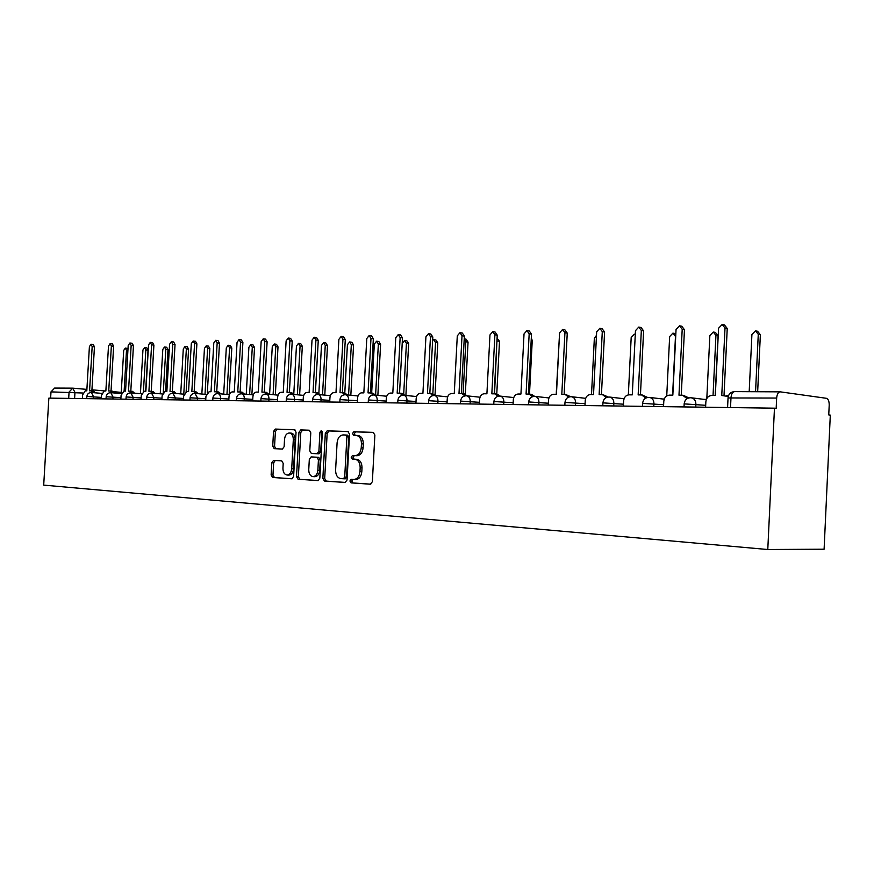 <?xml version="1.0" encoding="UTF-8"?>
<svg xmlns="http://www.w3.org/2000/svg" width="874" height="874" viewBox="0 0 874 874"><rect width="100%" height="100%" fill="white"/><g stroke="black" fill="none" stroke-linecap="round" stroke-linejoin="round"><path stroke-width="1.31" d="M349.906 480.995L351.064 482.874L370.368 484.207L372.357 481.738L374.87 435.034L373.165 432.379L353.839 431.734L352.484 433.471L353.642 435.307L356.111 435.394C359.596 436.017 361.377 438.824 361.454 443.828L361.246 447.685C360.645 452.59 358.602 455.245 355.117 455.627L352.528 455.496L351.195 457.222L352.353 459.079L354.822 459.211C358.296 459.888 360.077 462.739 360.164 467.743L359.957 471.599C359.367 476.461 357.346 479.072 353.915 479.465L351.217 479.291L349.906 480.995M352.834 479.4L351.763 481.071L352.921 482.951L370.751 484.174M373.602 432.477L355.685 431.865L354.331 433.613L355.161 435.361M356.406 435.416L357.969 435.525C361.443 436.148 363.223 438.956 363.311 443.948L363.103 447.805C362.492 452.71 360.449 455.354 356.974 455.736L354.385 455.605L353.052 457.331L354.112 459.178M273.54 460.401L271.803 462.728L271.126 474.943L272.601 477.477L291.872 478.799L293.609 476.45L296.046 432.237L294.527 429.724L275.277 429.068L273.54 431.428L272.721 446.166L274.196 448.668L282.389 449.061L284.126 446.701L284.531 439.327C285.011 435.405 286.585 433.286 289.25 432.969C291.905 433.449 293.26 435.689 293.314 439.688L291.708 468.748C291.239 472.626 289.698 474.724 287.076 475.03C284.367 474.549 282.99 472.277 282.936 468.213L283.198 463.395L281.712 460.86L273.54 460.401M48.857 398.118L774.462 408.18L767.787 549.517L43.7 485.114L48.857 398.118M322.845 478.417L324.429 481.039L345.132 482.47L347.044 480.034L349.534 434.138L347.896 431.527L327.171 430.827L325.314 433.275L322.845 478.417L324.691 478.493L326.286 481.115L345.492 482.437M317.983 480.602L298.034 479.225L296.515 476.647L298.952 432.335L300.754 429.932L309.232 430.216L310.783 432.761L309.789 450.875L311.341 453.442L317.076 453.726L318.89 451.312L319.928 432.335L321.228 430.62L322.331 432.412L319.829 478.209L318.038 480.602M774.462 408.18L776.167 408.398L776.658 398.052C777.041 394.141 778.242 392.076 780.264 391.847L826.4 398.304C828.268 398.948 829.197 401.21 829.207 405.077L828.749 414.921L830.3 415.117L824.106 549.2L767.787 549.517M50.626 398.14L50.998 391.88L54.625 388.067L72.476 388.154M355.773 479.542L353.915 479.465L355.773 479.542C359.203 479.16 361.224 476.538 361.814 471.698L359.957 471.599M354.822 459.211L356.679 459.309C360.154 459.997 361.934 462.838 362.022 467.841L361.814 471.698M348.311 431.614L329.017 430.958L327.16 433.406L324.691 478.493M343.362 478.766L344.706 477.062L346.891 436.847L345.743 435.023L343.143 434.924C339.702 435.307 337.692 437.94 337.091 442.812L335.605 470.125C335.671 475.052 337.408 477.881 340.794 478.602L343.362 478.766M345.263 478.854L343.406 478.766L345.263 478.854L346.563 477.149L344.706 477.062M345.743 435.023L347.59 435.154L348.737 436.978L346.563 477.149M318.333 480.569L298.034 479.225M309.625 430.303L302.601 430.063L300.798 432.466L298.362 476.723L299.891 479.302M311.341 453.442L318.923 453.835L320.747 451.421L321.785 432.466L319.928 432.335M322.135 431.33L321.785 432.466M308.751 469.677C308.817 473.817 310.259 476.133 313.067 476.625C315.787 476.319 317.382 474.189 317.852 470.234L318.431 459.8L316.858 457.211L311.122 456.916L309.32 459.309L308.751 469.677M313.067 476.625L314.913 476.712C317.633 476.396 319.228 474.265 319.709 470.321L317.852 470.234M316.858 457.211L318.704 457.321L320.277 459.91L319.709 470.321M287.076 475.03L288.923 475.106C291.545 474.801 293.096 472.714 293.555 468.835L291.708 468.748M289.491 432.991L291.097 433.1C293.751 433.58 295.106 435.809 295.161 439.808L293.555 468.835M294.92 429.8L277.124 429.2L275.386 431.559L274.567 446.286L275.823 448.744M275.255 460.5L273.649 462.827L272.972 475.03L274.447 477.554L292.156 478.766M755.551 391.727L758.271 334.338L755.497 330.864L751.913 334.502L749.193 391.694M756.218 331.006L757.594 331.268L760.369 334.731L757.66 391.738M728.25 396.457L721.76 395.518L725.005 328.045L722.197 324.483L718.57 328.231L715.325 395.474L711.709 395.452C708.333 395.802 706.389 397.899 705.864 401.745L705.602 407.229M722.929 324.625L724.426 324.909L727.234 328.46L724.011 395.54M726.458 395.66L728.424 395.9M706.378 399.374L703.92 399.352M713.042 395.452L715.937 335.408L713.282 332.022L709.852 335.561L706.815 398.478M713.916 332.142L715.413 332.415L718.067 335.791L715.183 395.474M664.295 398.981L662.721 399.003M672.598 395.157L675.471 336.435L672.925 333.125L669.648 336.588L666.742 395.922M673.493 333.223L675.853 333.671M687.106 398.675L682.627 395.234L678.978 395.201L682.201 329.29L679.524 325.816L676.05 329.476L672.838 395.157L669.397 395.135C666.163 395.485 664.306 397.539 663.803 401.286L663.541 406.639M680.169 325.936L681.775 326.231L684.451 329.706L681.261 395.223M683.392 395.332L688.843 397.921M645.81 398.085L641.614 394.928L638.151 394.906L641.33 330.492L638.774 327.084L635.464 330.667L632.284 394.862L628.985 394.84C625.904 395.179 624.123 397.189 623.632 400.849L623.38 406.082M639.353 327.193L641.057 327.488L643.614 330.885L640.445 394.917M642.314 395.015L647.612 397.452M635.278 334.447L634.316 334.174L631.181 337.561L628.34 394.884M596.494 335.299L594.331 338.5L591.512 394.556M559.294 338.085L556.214 394.294M606.381 397.561L602.448 394.644L599.127 394.611L602.284 331.639L599.837 328.307L596.669 331.803L593.522 394.578L590.365 394.556C587.415 394.884 585.711 396.851 585.241 400.434L584.99 405.558M600.351 328.395L602.142 328.7L604.579 332.022L601.443 394.633M603.06 394.72L608.26 397.036M568.679 397.08L564.975 394.371L561.807 394.338L564.932 332.732L562.594 329.465L559.568 332.885L556.443 394.305L553.428 394.283C550.598 394.611 548.959 396.523 548.511 400.03L548.249 405.044M563.053 329.542L564.91 329.848L567.248 333.103L564.145 394.36M565.533 394.425L570.635 396.676M532.594 396.643L529.109 394.098L526.072 394.076L529.174 333.781L526.924 330.58L524.029 333.923L520.937 394.043L518.042 394.021C515.343 394.338 513.77 396.217 513.322 399.647L513.071 404.553M527.35 330.645L529.262 330.951L531.501 334.141L528.42 394.098M529.611 394.152L531.447 394.36L534.637 396.359M531.305 337.932L532.244 340.467L529.491 394.141M498.038 396.239L494.739 393.846L491.833 393.824L494.903 334.775L492.75 331.65L489.964 334.928L486.905 393.792L484.13 393.77C481.541 394.087 480.023 395.922 479.597 399.287L479.345 404.094M493.122 331.705L495.088 332.011L497.24 335.135L494.192 393.846M495.197 393.901L497.088 394.108L500.168 396.097M494.531 393.846L497.011 339.385M497.077 338.249L499.502 341.297L496.771 394.065M464.902 395.878L461.778 393.606L458.992 393.584L462.018 335.747L459.964 332.677L457.288 335.878L454.262 393.551L451.596 393.529C449.105 393.835 447.652 395.638 447.237 398.937L446.985 403.635M460.303 332.732L462.313 333.027L464.367 336.086L461.352 393.595M462.193 393.65L464.127 393.857L467.109 395.846M463.089 393.748L465.809 341.767L464.225 338.894L466.071 339.156L468.049 342.084L465.318 394.141M433.111 395.54L430.128 393.366L427.462 393.344L430.467 336.665L428.489 333.66L425.922 336.796L422.918 393.311L420.361 393.3C417.969 393.606 416.57 395.365 416.166 398.599L415.915 403.209M428.795 333.704L430.838 333.999L432.816 337.003L429.833 393.366M430.511 393.409L432.488 393.617L435.372 395.605M432.838 393.65L435.547 342.532L433.646 339.647L432.663 339.899M433.919 339.691L435.886 339.964L437.787 342.848L435.023 395.059M402.575 395.234L399.735 393.147L397.167 393.125L400.139 337.55L398.238 334.6L395.769 337.681L392.808 393.092L390.35 393.071C388.045 393.376 386.701 395.103 386.308 398.271L386.057 402.794M398.522 334.644L400.598 334.939L402.499 337.888L399.538 393.147L402.215 343.384L404.586 340.445L406.421 343.274L403.712 393.966M400.084 393.18L402.095 393.387L404.881 395.365M404.848 340.478L406.825 340.751L408.661 343.58L405.897 395.474M369.418 335.55L371.516 335.845L373.34 338.73L370.423 392.929L368.041 392.907L370.991 338.413L369.156 335.518L366.785 338.533L363.846 392.874L361.486 392.863C359.269 393.158 357.969 394.851 357.586 397.954L357.346 402.401M372.794 393.169L375.569 395.135M373.231 394.961L370.434 392.929M375.602 395.135L378.366 343.985L376.596 341.21L374.312 344.094L371.668 393.049M376.836 341.242L378.846 341.516L380.605 344.29L377.863 395.365M341.417 336.424L343.526 336.709L345.285 339.549L342.389 392.721L340.019 392.699L342.936 339.232L341.177 336.392L338.883 339.352L335.977 392.677L333.704 392.655C331.574 392.95 330.317 394.611 329.946 397.659L329.706 402.018M344.673 392.95L347.36 394.906M345.001 394.698L342.389 392.721M348.584 395.037L351.326 344.673L349.622 341.942L347.415 344.771L344.793 392.961M349.84 341.974L351.872 342.237L353.566 344.968L350.835 395.256M317.83 394.469L315.317 392.524L313.034 392.502L315.918 340.019L314.225 337.233L312.018 340.139L309.134 392.47L306.949 392.459C304.895 392.743 303.682 394.382 303.311 397.364L303.081 401.647M314.443 337.266L316.574 337.55L318.267 340.325L315.405 392.524M317.601 392.754L320.19 394.698M322.528 394.917L325.248 345.339L323.609 342.652L321.479 345.427L318.868 393.125M323.806 342.674L325.849 342.947L327.488 345.623L324.778 395.135M291.665 394.25L289.228 392.328L287.033 392.317L289.884 340.784L288.256 338.041L286.126 340.893L283.274 392.284L281.166 392.273C279.177 392.546 278.008 394.152 277.659 397.091L277.419 401.286M288.453 338.074L290.594 338.347L292.233 341.089L289.392 392.339M291.512 392.557L294.014 394.48M297.378 394.797L300.077 345.973L298.493 343.34L296.439 346.071L293.784 394.054M298.679 343.362L300.732 343.624L302.317 346.257L299.629 395.015M266.428 394.054L264.068 392.142L261.949 392.131L264.778 341.516L263.205 338.828L261.151 341.625L258.333 392.098L256.29 392.087C254.378 392.36 253.252 393.934 252.903 396.818L252.673 400.947M263.391 338.85L265.554 339.123L267.116 341.81L264.309 392.164L266.417 392.36L268.777 394.272M264.363 392.175L266.417 392.36M273.103 394.677L275.769 346.596L274.25 343.995L272.262 346.683L269.607 394.349M274.425 344.017L276.479 344.28L278.008 346.869L275.343 394.884M242.087 393.857L239.804 391.967L237.761 391.945L240.547 342.226L239.039 339.582L237.051 342.335L234.265 391.923L232.298 391.913C230.452 392.175 229.359 393.726 229.021 396.567L228.791 400.609M239.214 339.604L241.377 339.877L242.885 342.521L240.11 391.989M240.077 391.989L242.142 392.186L244.425 394.076M249.636 394.556L252.291 347.186L250.816 344.64L248.893 347.273L246.26 394.25M250.98 344.662L253.045 344.913L254.52 347.459L251.876 394.764M218.576 393.671L216.37 391.792L214.403 391.771L217.167 342.914L215.703 340.314L213.78 343.012L211.027 391.749L209.126 391.738L205.947 396.315L205.718 400.292M215.867 340.336L218.03 340.598L219.494 343.198L216.741 391.825M216.632 391.814L218.708 392.011L220.914 393.879M226.956 394.436L229.578 347.765L228.158 345.252L226.3 347.852L223.689 394.13M228.311 345.274L230.386 345.525L231.807 348.027L229.185 394.633M195.874 393.486L193.733 391.628L191.832 391.607L194.563 343.569L193.154 341.013L191.297 343.668L188.565 391.585L186.73 391.574L183.66 396.075L183.431 399.986M193.307 341.035L195.481 341.297L196.89 343.853L194.17 391.661M193.973 391.65L196.06 391.836L198.201 393.693M205.008 394.305L207.619 348.322L206.242 345.853L204.44 348.409L201.85 394.021M206.384 345.875L208.46 346.115L209.836 348.584L207.346 392.623M173.926 393.3L171.861 391.465L170.015 391.443L172.724 344.214L171.359 341.701L169.567 344.301L166.858 391.421L165.088 391.41L162.105 395.835L161.887 399.68M171.501 341.712L173.675 341.974L175.04 344.487L172.342 391.508M172.08 391.486L174.177 391.672L176.253 393.508M183.78 394.185L186.359 348.868L185.037 346.432L183.289 348.945L180.721 393.912M185.168 346.454L187.244 346.694L188.576 349.119L186.151 391.661M152.699 393.125L150.699 391.301L148.919 391.29L151.595 344.837L150.284 342.357L148.536 344.924L145.86 391.268L144.144 391.257L141.26 395.605L141.042 399.396M150.415 342.368L152.589 342.63L153.9 345.099L151.235 391.355M150.907 391.334L153.005 391.508L155.015 393.333M163.307 392.404L165.776 349.382L164.487 346.989L162.793 349.458L160.248 393.792M164.607 347.011L166.694 347.251L167.983 349.644L165.579 391.41M132.171 392.961L130.226 391.159L128.5 391.137L131.155 345.427L129.876 342.99L128.194 345.514L125.55 391.115L123.879 391.104L121.082 395.387L120.863 399.112M129.997 343.012L132.171 343.264L133.438 345.689L130.805 391.202M130.423 391.181L132.52 391.355L134.465 393.158M143.434 391.41L145.827 349.895L144.581 347.535L142.943 349.971L140.419 393.682M144.702 347.546L146.777 347.786L148.023 350.135L145.652 391.268M112.287 392.797L110.397 391.006L108.726 390.995L111.359 346.006L110.124 343.613L108.485 346.093L105.863 390.973L104.257 390.962L101.537 395.179L101.329 398.85M110.233 343.624L112.407 343.875L113.631 346.268L111.031 391.06M112.68 391.202L110.539 391.017L112.68 391.202L114.57 392.994M124.13 391.104L126.49 350.387L125.288 348.06L123.693 350.452L121.191 393.562M125.397 348.071L128.019 348.529M93.026 392.634L91.191 390.864L89.574 390.853L92.174 346.574L90.983 344.214L89.399 346.65L86.81 390.831L85.248 390.82L82.604 394.972L82.396 398.577M91.093 344.225L93.256 344.465L94.447 346.825L91.868 390.929M91.366 390.886L93.474 391.06L95.299 392.83M352.921 482.951L351.064 482.874M82.997 393.027L50.998 391.88M74.607 398.478L74.967 392.35L72.717 388.154L69.068 392.033L68.696 398.391M73.055 388.187L86.887 389.389L73.012 388.176M91.923 389.826L105.186 390.973L91.923 389.815M113.795 391.716L121.257 392.36L113.784 391.716M101.406 397.408L86.854 396.457L86.723 398.642M93.463 398.741L93.573 396.763L91.409 392.502C88.787 392.568 87.269 393.89 86.854 396.457M120.951 397.659L106.169 396.73M112.91 399.003L113.03 397.004L110.79 392.666C108.136 392.743 106.595 394.087 106.169 396.687L106.049 398.915M141.129 397.921L126.129 396.938L125.998 399.189M133.001 399.287L133.121 397.244L130.805 392.841C128.117 392.918 126.555 394.283 126.129 396.938M161.974 398.194L146.734 397.222M153.769 399.571L153.879 397.495L151.486 393.027C148.755 393.103 147.171 394.491 146.734 397.178L146.603 399.473M183.518 398.468L168.037 397.484M175.226 399.866L175.346 397.768L172.855 393.213C170.091 393.289 168.485 394.698 168.048 397.441L167.906 399.768M205.805 398.752L190.073 397.757M197.426 400.183L197.546 398.031L194.968 393.398C192.16 393.486 190.532 394.917 190.084 397.703L189.942 400.074M228.879 399.057L212.885 398.041M220.401 400.5L220.521 398.315C220.51 395.507 219.614 393.945 217.845 393.606C214.993 393.682 213.343 395.146 212.885 397.987L212.753 400.39M252.761 399.363L236.504 398.326M244.196 400.827L244.316 398.61C244.294 395.747 243.365 394.152 241.541 393.813C238.646 393.89 236.963 395.376 236.504 398.271L236.362 400.718M277.506 399.68L260.965 398.631M268.842 401.166L268.974 398.905C268.952 395.998 267.99 394.371 266.089 394.021C263.15 394.108 261.446 395.627 260.976 398.566L260.834 401.057M303.169 400.019L286.333 398.937M294.418 401.527L294.538 399.221C294.505 396.261 293.511 394.6 291.545 394.25C288.551 394.338 286.814 395.878 286.344 398.872L286.202 401.406M329.793 400.358L312.663 399.265M320.944 401.887L321.064 399.549C321.031 396.534 319.993 394.84 317.95 394.48C314.913 394.567 313.143 396.141 312.663 399.189L312.521 401.778M357.433 400.718L339.986 399.604M348.486 402.269L348.617 399.888C348.573 396.818 347.491 395.092 345.372 394.72C342.28 394.808 340.478 396.414 339.986 399.527L339.844 402.149M386.155 401.09L368.369 399.953M377.109 402.674L377.24 400.237C377.186 397.102 376.06 395.354 373.864 394.961C370.707 395.059 368.883 396.687 368.38 399.866L368.227 402.543M416.013 401.483L397.889 400.325M406.869 403.089L407 400.598C406.945 397.408 405.765 395.616 403.482 395.223C400.27 395.321 398.402 396.982 397.899 400.226L397.746 402.958M447.084 401.887L428.599 400.696M437.841 403.515L437.972 400.98C437.907 397.725 436.683 395.9 434.302 395.496C431.024 395.583 429.123 397.288 428.61 400.598L428.457 403.384M479.444 402.313L460.587 401.1M470.092 403.963L470.234 401.374C470.157 398.052 468.879 396.184 466.399 395.769C463.056 395.867 461.122 397.604 460.587 400.991L460.445 403.832M513.169 402.75L493.919 401.516M503.719 404.433L503.85 401.789C503.774 398.391 502.441 396.49 499.862 396.064C496.443 396.162 494.466 397.943 493.919 401.395L493.777 404.291M548.348 403.22L528.683 401.942M538.799 404.913L538.941 402.215C538.854 398.752 537.455 396.807 534.757 396.37C531.261 396.468 529.24 398.293 528.694 401.822L528.541 404.771M585.077 403.701L564.986 402.401M575.431 405.427L575.573 402.663C575.474 399.123 574.021 397.135 571.203 396.687C567.63 396.796 565.554 398.653 564.997 402.258L564.844 405.274M623.468 404.203L602.929 402.87M613.723 405.951L613.865 403.132C613.756 399.516 612.237 397.484 609.287 397.025C605.627 397.124 603.508 399.025 602.929 402.717L602.776 405.798M663.639 404.738L642.609 403.362M653.796 406.508L653.938 403.624C653.818 399.931 652.212 397.845 649.131 397.375C645.383 397.473 643.209 399.418 642.619 403.198L642.466 406.355M705.7 405.307L684.167 403.886M695.759 407.087L695.901 404.138C695.77 400.358 694.087 398.227 690.864 397.736C687.008 397.845 684.779 399.833 684.178 403.712L684.025 406.923M776.658 398.052L728.042 397.954M730.522 407.579L730.992 397.67C731.374 393.857 732.587 391.836 734.652 391.618L780.034 391.847M362.022 467.841L360.164 467.743M356.876 455.736L355.019 455.627M363.103 447.805L361.246 447.685M363.311 443.948L361.454 443.828M355.685 431.865L353.839 431.734L355.685 431.865M327.16 433.406L325.314 433.275M326.286 481.115L324.429 481.039M348.737 436.978L346.891 436.847M298.362 476.723L296.515 476.647M300.798 432.466L298.952 432.335M302.601 430.063L300.754 429.932L302.601 430.063M320.747 451.421L318.89 451.312M320.277 459.91L318.431 459.8M295.161 439.808L293.314 439.688M274.567 446.286L272.721 446.166M275.386 431.559L273.54 431.428M277.124 429.2L275.277 429.068L277.124 429.2M274.447 477.554L272.601 477.477M272.972 475.03L271.126 474.943M273.649 462.827L271.803 462.728M760.369 334.731L758.271 334.338M725.005 328.045L727.234 328.46M718.067 335.791L715.937 335.408M682.201 329.29L684.451 329.706M641.33 330.492L643.614 330.885M602.284 331.639L604.579 332.022M564.932 332.732L567.248 333.103M529.174 333.781L531.501 334.141M532.244 340.467L531.184 340.314M494.903 334.775L497.24 335.135M499.502 341.297L497.273 340.969M462.018 335.747L464.367 336.086M468.049 342.084L465.809 341.767M430.467 336.665L432.816 337.003M437.787 342.848L435.547 342.532M400.139 337.55L402.499 337.888M408.661 343.58L406.421 343.274M370.991 338.413L373.34 338.73M380.605 344.29L378.366 343.985M342.936 339.232L345.285 339.549M353.566 344.968L351.326 344.673M315.918 340.019L318.267 340.325M327.488 345.623L325.248 345.339M289.884 340.784L292.233 341.089M302.317 346.257L300.077 345.973M264.778 341.516L267.116 341.81M278.008 346.869L275.769 346.596M240.547 342.226L242.885 342.521M254.52 347.459L252.291 347.186M217.167 342.914L219.494 343.198M231.807 348.027L229.578 347.765M194.563 343.569L196.89 343.853M209.836 348.584L207.619 348.322M172.724 344.214L175.04 344.487M188.576 349.119L186.359 348.868M151.595 344.837L153.9 345.099M167.983 349.644L165.776 349.382M131.155 345.427L133.438 345.689M148.023 350.135L145.827 349.895M111.359 346.006L113.631 346.268M127.899 350.54L126.49 350.387M92.174 346.574L94.447 346.825M706.279 399.647L691.651 397.834M664.218 399.189L649.83 397.452M624.058 398.741L609.921 397.091M585.667 398.336L571.771 396.752M548.927 397.943L535.27 396.425M513.737 397.561L500.321 396.119M480.012 397.211L466.825 395.824M447.652 396.872L434.684 395.529M416.57 396.556L403.832 395.256M386.712 396.25L374.181 394.993M357.979 395.955L345.667 394.742M330.339 395.671L318.234 394.502M303.704 395.398L291.796 394.272M278.041 395.146L266.33 394.043M253.274 394.895L241.759 393.835M229.381 394.655L218.052 393.617M206.308 394.425L195.153 393.42M184.021 394.196L173.041 393.224M162.455 393.988L151.65 393.038M141.61 393.781L130.958 392.852M121.42 393.584L110.943 392.677M101.876 393.387L91.552 392.513M727.583 407.535L728.053 397.746C728.599 393.999 730.73 391.956 734.455 391.607M356.974 455.736L355.117 455.627M370.827 392.961L372.87 393.169M342.684 392.754L344.749 392.95M315.59 392.546L317.677 392.754M289.48 392.35L291.577 392.557M240.022 391.989L242.142 392.186M216.577 391.814L218.708 392.011M193.93 391.639L196.06 391.836M172.036 391.476L174.177 391.672M150.863 391.323L153.005 391.508M130.379 391.17L132.52 391.355M91.333 390.875L93.474 391.06"/></g></svg>

